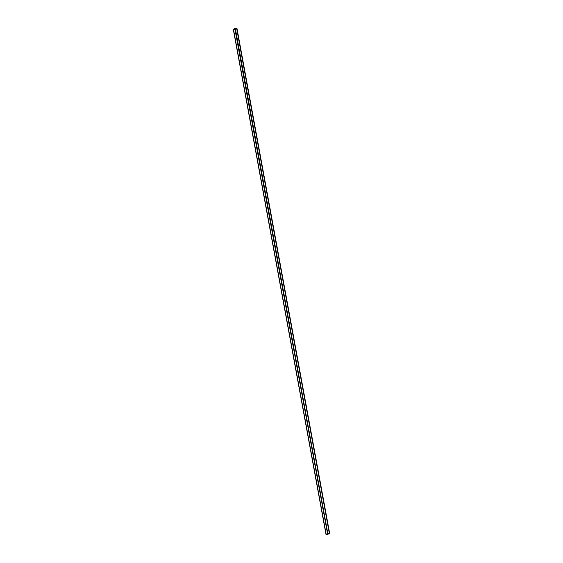 <?xml version="1.0" encoding="UTF-8"?>
<svg xmlns="http://www.w3.org/2000/svg" width="563" height="563" viewBox="0 0 563 563"><rect width="100%" height="100%" fill="white"/><g stroke="black" fill="none" stroke-linecap="round" stroke-linejoin="round"><path stroke-width="0.84" d="M233.371 29.473L235.102 29.396L233.905 29.318L235.32 28.368L327.877 533.858L235.32 28.368L236.643 28.312L329.39 533.675L328.074 533.731L329.51 533.64L236.756 28.277L329.489 533.654L236.917 28.171L329.679 533.52L236.924 28.164L235.32 28.368L233.905 29.318L235.271 29.276L327.856 534.759L235.102 29.396L233.321 29.445L234.933 28.333L236.924 28.164L235.074 28.27L233.321 29.431L326.076 534.808L233.511 29.487L326.266 534.85L327.736 534.787L234.989 29.424L327.856 534.759L235.264 29.29L328.025 534.639L326.076 534.794M235.264 29.29L328.025 534.639M233.321 29.445L326.076 534.808M236.924 28.164L329.679 533.52"/></g></svg>
